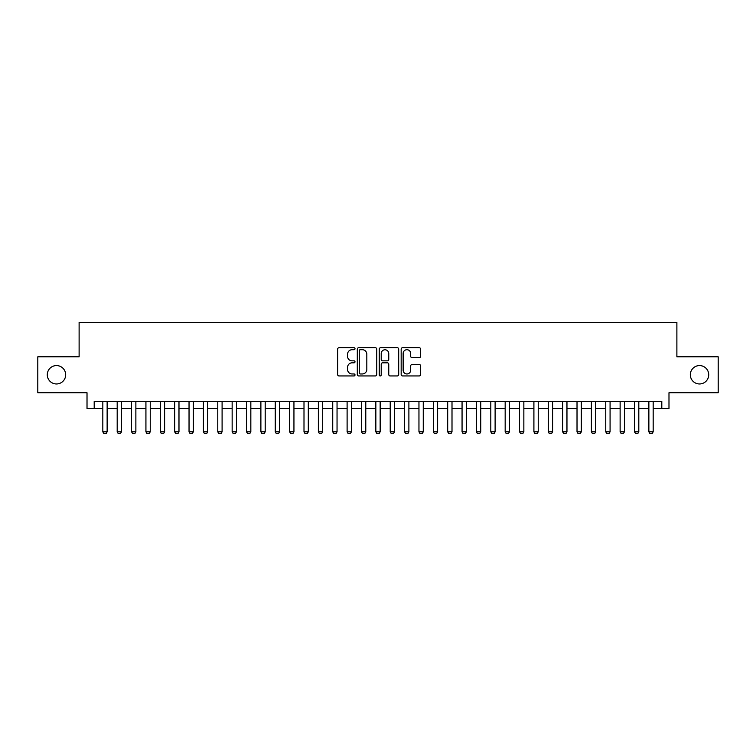 <?xml version="1.0" encoding="UTF-8"?>
<svg xmlns="http://www.w3.org/2000/svg" width="756" height="756" viewBox="0 0 756 756"><rect width="100%" height="100%" fill="white"/><g stroke="black" fill="none" stroke-linecap="round" stroke-linejoin="round"><path stroke-width="1.13" d="M355.008 348.714A0.983 0.983 0 0 0 354.025 347.732L339.038 347.732A1.408 1.408 0 0 0 337.63 349.14L337.63 374.532A1.408 1.408 0 0 0 339.038 375.94L354.025 375.94A0.983 0.983 0 0 0 355.008 374.948A0.983 0.983 0 0 0 354.025 373.965L352.079 373.965A4.517 4.517 0 0 1 347.571 369.448L347.571 367.331A4.517 4.517 0 0 1 352.079 362.823L354.025 362.823A0.983 0.983 0 0 0 355.008 361.831A0.983 0.983 0 0 0 354.025 360.848L352.079 360.848A4.517 4.517 0 0 1 347.571 356.331L347.571 354.214A4.517 4.517 0 0 1 352.079 349.707L354.025 349.707A0.983 0.983 0 0 0 355.008 348.714M690.322 374.768A9.195 9.195 0 0 0 699.517 383.963A9.195 9.195 0 0 0 708.712 374.768A9.195 9.195 0 0 0 699.517 365.573A9.195 9.195 0 0 0 690.322 374.768M47.288 374.768A9.195 9.195 0 0 0 56.483 383.963A9.195 9.195 0 0 0 65.677 374.768A9.195 9.195 0 0 0 56.483 365.573A9.195 9.195 0 0 0 47.288 374.768M419.221 357.673A1.408 1.408 0 0 0 420.629 356.265L420.629 349.14A1.408 1.408 0 0 0 419.221 347.732L402.579 347.732A1.408 1.408 0 0 0 401.171 349.14L401.171 374.532A1.408 1.408 0 0 0 402.579 375.94L419.221 375.94A1.408 1.408 0 0 0 420.629 374.532L420.629 365.923A1.408 1.408 0 0 0 419.221 364.515L412.096 364.515A1.408 1.408 0 0 0 410.688 365.923L410.688 370.194A3.771 3.771 0 0 1 406.917 373.965A3.771 3.771 0 0 1 403.137 370.194L403.137 353.477A3.771 3.771 0 0 1 406.917 349.707A3.771 3.771 0 0 1 410.688 353.477L410.688 356.265A1.408 1.408 0 0 0 412.096 357.673L419.221 357.673M94.198 408.533L94.198 401.351L661.802 401.351L661.802 408.533L668.984 408.533L668.984 392.733L718.2 392.733L718.2 356.804L676.885 356.804L676.885 322.321L79.115 322.321L79.115 356.804L37.8 356.804L37.8 392.733L87.016 392.733L87.016 408.533L102.825 408.533M376.762 349.14A1.408 1.408 0 0 0 375.354 347.732L358.713 347.732A1.408 1.408 0 0 0 357.305 349.14L357.305 374.532A1.408 1.408 0 0 0 358.713 375.94L375.354 375.94A1.408 1.408 0 0 0 376.762 374.532L376.762 349.14M380.646 347.732L397.287 347.732A1.408 1.408 0 0 1 398.695 349.14L398.695 374.532A1.408 1.408 0 0 1 397.287 375.94L390.162 375.94A1.408 1.408 0 0 1 388.754 374.532L388.754 364.231A1.408 1.408 0 0 0 387.346 362.823L382.621 362.823A1.408 1.408 0 0 0 381.213 364.231L381.213 374.948A0.983 0.983 0 0 1 380.221 375.94A0.983 0.983 0 0 1 379.238 374.948L379.238 349.14A1.408 1.408 0 0 1 380.646 347.732M107.135 408.533L117.189 408.533M121.499 408.533L131.563 408.533M135.872 408.533L145.927 408.533M150.246 408.533L160.3 408.533M164.61 408.533L174.674 408.533M178.983 408.533L189.038 408.533M193.347 408.533L203.411 408.533M207.72 408.533L217.775 408.533M222.094 408.533L232.149 408.533M236.458 408.533L246.522 408.533M250.831 408.533L260.886 408.533M265.195 408.533L275.26 408.533M279.569 408.533L289.624 408.533M293.942 408.533L303.997 408.533M308.306 408.533L318.37 408.533M322.68 408.533L332.735 408.533M337.044 408.533L347.108 408.533M351.417 408.533L361.472 408.533M365.781 408.533L375.845 408.533M380.155 408.533L390.219 408.533M394.528 408.533L404.583 408.533M408.892 408.533L418.956 408.533M423.265 408.533L433.32 408.533M437.63 408.533L447.694 408.533M452.003 408.533L462.058 408.533M466.376 408.533L476.431 408.533M480.74 408.533L490.805 408.533M495.114 408.533L505.169 408.533M509.478 408.533L519.542 408.533M523.851 408.533L533.906 408.533M538.225 408.533L548.28 408.533M552.589 408.533L562.653 408.533M566.962 408.533L577.017 408.533M581.326 408.533L591.39 408.533M595.7 408.533L605.754 408.533M610.073 408.533L620.128 408.533M624.437 408.533L634.501 408.533M638.811 408.533L648.865 408.533M653.175 408.533L661.802 408.533M360.262 349.707A0.983 0.983 0 0 0 359.28 350.69L359.28 372.973A0.983 0.983 0 0 0 360.262 373.965L362.313 373.965A4.517 4.517 0 0 0 366.821 369.448L366.821 354.214A4.517 4.517 0 0 0 362.313 349.707L360.262 349.707M388.754 353.543A3.771 3.771 0 0 0 384.984 349.773A3.771 3.771 0 0 0 381.213 353.543L381.213 359.44A1.408 1.408 0 0 0 382.621 360.848L387.346 360.848A1.408 1.408 0 0 0 388.754 359.44L388.754 353.543M107.135 401.351L107.135 431.818L106.057 433.679L103.903 433.679L102.825 431.818L102.825 401.351M102.825 431.818L107.135 431.818M121.499 401.351L121.499 431.818L120.421 433.679L118.267 433.679L117.189 431.818L117.189 401.351M117.189 431.818L121.499 431.818M135.872 401.351L135.872 431.818L134.795 433.679L132.64 433.679L131.563 431.818L131.563 401.351M131.563 431.818L135.872 431.818M150.246 401.351L150.246 431.818L149.168 433.679L147.004 433.679L145.927 431.818L145.927 401.351M145.927 431.818L150.246 431.818M164.61 401.351L164.61 431.818L163.532 433.679L161.378 433.679L160.3 431.818L160.3 401.351M160.3 431.818L164.61 431.818M178.983 401.351L178.983 431.818L177.906 433.679L175.751 433.679L174.674 431.818L174.674 401.351M174.674 431.818L178.983 431.818M193.347 401.351L193.347 431.818L192.27 433.679L190.115 433.679L189.038 431.818L189.038 401.351M189.038 431.818L193.347 431.818M207.72 401.351L207.72 431.818L206.643 433.679L204.489 433.679L203.411 431.818L203.411 401.351M203.411 431.818L207.72 431.818M222.094 401.351L222.094 431.818L221.017 433.679L218.853 433.679L217.775 431.818L217.775 401.351M217.775 431.818L222.094 431.818M236.458 401.351L236.458 431.818L235.381 433.679L233.226 433.679L232.149 431.818L232.149 401.351M232.149 431.818L236.458 431.818M250.831 401.351L250.831 431.818L249.754 433.679L247.599 433.679L246.522 431.818L246.522 401.351M246.522 431.818L250.831 431.818M265.195 401.351L265.195 431.818L264.118 433.679L261.963 433.679L260.886 431.818L260.886 401.351M260.886 431.818L265.195 431.818M279.569 401.351L279.569 431.818L278.491 433.679L276.337 433.679L275.26 431.818L275.26 401.351M275.26 431.818L279.569 431.818M293.942 401.351L293.942 431.818L292.855 433.679L290.701 433.679L289.624 431.818L289.624 401.351M289.624 431.818L293.942 431.818M308.306 401.351L308.306 431.818L307.229 433.679L305.074 433.679L303.997 431.818L303.997 401.351M303.997 431.818L308.306 431.818M322.68 401.351L322.68 431.818L321.602 433.679L319.448 433.679L318.37 431.818L318.37 401.351M318.37 431.818L322.68 431.818M337.044 401.351L337.044 431.818L335.966 433.679L333.812 433.679L332.735 431.818L332.735 401.351M332.735 431.818L337.044 431.818M351.417 401.351L351.417 431.818L350.34 433.679L348.185 433.679L347.108 431.818L347.108 401.351M347.108 431.818L351.417 431.818M365.781 401.351L365.781 431.818L364.704 433.679L362.549 433.679L361.472 431.818L361.472 401.351M361.472 431.818L365.781 431.818M380.155 401.351L380.155 431.818L379.077 433.679L376.923 433.679L375.845 431.818L375.845 401.351M375.845 431.818L380.155 431.818M394.528 401.351L394.528 431.818L393.451 433.679L391.296 433.679L390.219 431.818L390.219 401.351M390.219 431.818L394.528 431.818M408.892 401.351L408.892 431.818L407.815 433.679L405.66 433.679L404.583 431.818L404.583 401.351M404.583 431.818L408.892 431.818M423.265 401.351L423.265 431.818L422.188 433.679L420.034 433.679L418.956 431.818L418.956 401.351M418.956 431.818L423.265 431.818M437.63 401.351L437.63 431.818L436.552 433.679L434.398 433.679L433.32 431.818L433.32 401.351M433.32 431.818L437.63 431.818M452.003 401.351L452.003 431.818L450.926 433.679L448.771 433.679L447.694 431.818L447.694 401.351M447.694 431.818L452.003 431.818M466.376 401.351L466.376 431.818L465.299 433.679L463.144 433.679L462.058 431.818L462.058 401.351M462.058 431.818L466.376 431.818M480.74 401.351L480.74 431.818L479.663 433.679L477.508 433.679L476.431 431.818L476.431 401.351M476.431 431.818L480.74 431.818M495.114 401.351L495.114 431.818L494.037 433.679L491.882 433.679L490.805 431.818L490.805 401.351M490.805 431.818L495.114 431.818M509.478 401.351L509.478 431.818L508.401 433.679L506.246 433.679L505.169 431.818L505.169 401.351M505.169 431.818L509.478 431.818M523.851 401.351L523.851 431.818L522.774 433.679L520.619 433.679L519.542 431.818L519.542 401.351M519.542 431.818L523.851 431.818M538.225 401.351L538.225 431.818L537.147 433.679L534.983 433.679L533.906 431.818L533.906 401.351M533.906 431.818L538.225 431.818M552.589 401.351L552.589 431.818L551.511 433.679L549.357 433.679L548.28 431.818L548.28 401.351M548.28 431.818L552.589 431.818M566.962 401.351L566.962 431.818L565.885 433.679L563.73 433.679L562.653 431.818L562.653 401.351M562.653 431.818L566.962 431.818M581.326 401.351L581.326 431.818L580.249 433.679L578.094 433.679L577.017 431.818L577.017 401.351M577.017 431.818L581.326 431.818M595.7 401.351L595.7 431.818L594.622 433.679L592.468 433.679L591.39 431.818L591.39 401.351M591.39 431.818L595.7 431.818M610.073 401.351L610.073 431.818L608.996 433.679L606.832 433.679L605.754 431.818L605.754 401.351M605.754 431.818L610.073 431.818M624.437 401.351L624.437 431.818L623.36 433.679L621.205 433.679L620.128 431.818L620.128 401.351M620.128 431.818L624.437 431.818M638.811 401.351L638.811 431.818L637.733 433.679L635.579 433.679L634.501 431.818L634.501 401.351M634.501 431.818L638.811 431.818M653.175 401.351L653.175 431.818L652.097 433.679L649.943 433.679L648.865 431.818L648.865 401.351M648.865 431.818L653.175 431.818"/></g></svg>
